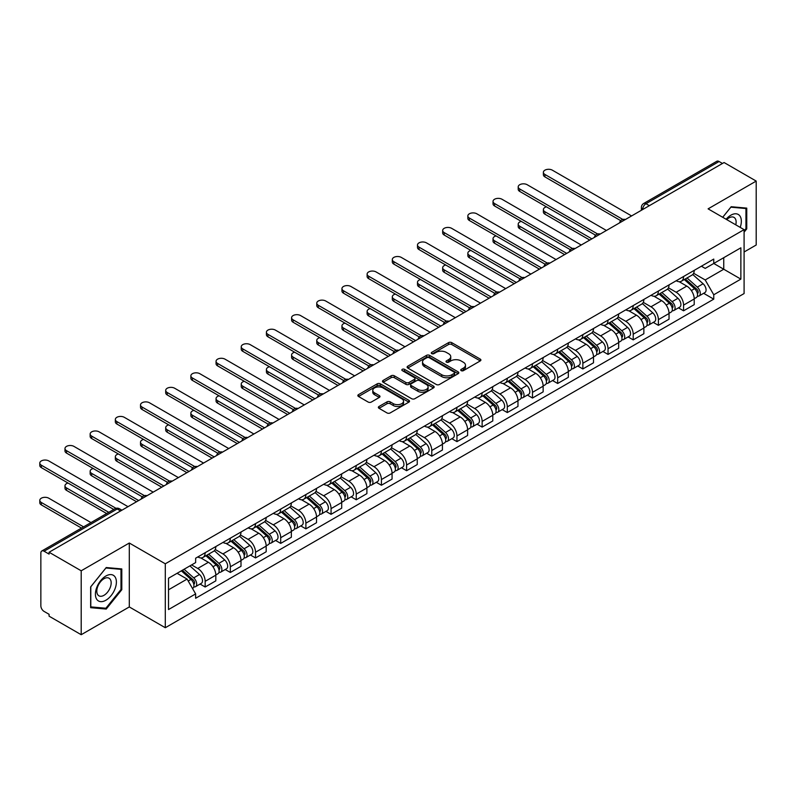 <?xml version="1.0" encoding="UTF-8"?>
<svg xmlns="http://www.w3.org/2000/svg" width="796" height="796" viewBox="0 0 796 796"><rect width="100%" height="100%" fill="white"/><g stroke="black" fill="none" stroke-linecap="round" stroke-linejoin="round"><path stroke-width="1.19" d="M461.192 370.647A1.572 0.905 0 0 0 463.411 370.647L480.247 360.926A2.239 1.294 0 0 0 480.903 360.021A2.239 1.294 0 0 0 480.247 359.105L451.73 342.638A2.239 1.294 0 0 0 448.566 342.638L431.73 352.359A1.572 0.905 0 0 0 431.273 352.996A1.572 0.905 0 0 0 431.73 353.633A1.572 0.905 0 0 0 433.949 353.633L436.128 352.379A7.174 4.139 0 0 1 446.267 352.379L448.645 353.752A7.174 4.139 0 0 1 450.745 356.678A7.174 4.139 0 0 1 448.645 359.603L446.466 360.867A1.572 0.905 0 0 0 446.009 361.503A1.572 0.905 0 0 0 446.466 362.14A1.572 0.905 0 0 0 448.685 362.14L450.864 360.887A7.174 4.139 0 0 1 461.003 360.887L463.371 362.26A7.174 4.139 0 0 1 465.471 365.185A7.174 4.139 0 0 1 463.371 368.11L461.192 369.374A1.572 0.905 0 0 0 460.735 370.011A1.572 0.905 0 0 0 461.192 370.647L461.192 369.374M379.015 406.487A2.239 1.294 0 0 0 378.359 407.393A2.239 1.294 0 0 0 379.015 408.308L387.015 412.935A2.239 1.294 0 0 0 390.179 412.935L408.875 402.139A2.239 1.294 0 0 0 409.532 401.224A2.239 1.294 0 0 0 408.875 400.308L380.359 383.841A2.239 1.294 0 0 0 377.195 383.841L358.499 394.637A2.239 1.294 0 0 0 357.842 395.552A2.239 1.294 0 0 0 358.499 396.468L368.16 402.05A2.239 1.294 0 0 0 371.324 402.05L379.324 397.423A2.239 1.294 0 0 0 379.981 396.507A2.239 1.294 0 0 0 379.324 395.602L374.538 392.826A5.99 3.463 0 0 1 372.777 390.388A5.99 3.463 0 0 1 376.478 387.184A5.99 3.463 0 0 1 383.015 387.941L401.791 398.776A5.99 3.463 0 0 1 403.542 401.224A5.99 3.463 0 0 1 399.841 404.418A5.99 3.463 0 0 1 393.314 403.671L390.179 401.861A2.239 1.294 0 0 0 387.015 401.861L379.015 406.487L379.015 408.308M165.299 563.797L129.3 543.021L81.202 570.792L49.083 552.245L724.081 162.533L756.2 181.08L708.102 208.851L744.091 229.636L165.299 563.797L165.299 627.726L744.091 293.555L744.091 229.636M436.288 384.488A2.239 1.294 0 0 0 439.452 384.488L458.148 373.692A2.239 1.294 0 0 0 458.804 372.777A2.239 1.294 0 0 0 458.148 371.861L429.631 355.394A2.239 1.294 0 0 0 426.457 355.394L407.771 366.19A2.239 1.294 0 0 0 407.114 367.105A2.239 1.294 0 0 0 407.771 368.021L436.288 384.488M402.925 370.986A1.572 0.905 0 0 1 404.517 371.215L404.517 369.344L433.512 386.09A2.239 1.294 0 0 1 434.168 386.995A2.239 1.294 0 0 1 433.512 387.911L414.815 398.706A2.239 1.294 0 0 1 411.651 398.706L383.135 382.239L383.135 380.418A2.239 1.294 0 0 0 382.478 381.324A2.239 1.294 0 0 0 383.135 382.239M383.135 380.418L391.135 375.792A2.239 1.294 0 0 1 394.299 375.792L405.87 382.468A2.239 1.294 0 0 0 409.035 382.468L414.338 379.403A2.239 1.294 0 0 0 414.995 378.498A2.239 1.294 0 0 0 414.338 377.583L402.298 370.628A1.572 0.905 0 0 1 401.841 369.991A1.572 0.905 0 0 1 402.806 369.145A1.572 0.905 0 0 1 404.517 369.344M81.202 570.792L81.202 634.711L49.083 616.174L49.083 614.303L44.078 611.418A4.567 2.637 -120 0 1 40.855 605.826L40.855 553.081A4.567 2.637 -120 0 1 41.8 550.991L114.913 508.773A4.567 2.637 60 0 1 117.201 509.002L44.078 551.22A4.567 2.637 -120 0 0 41.8 550.991M744.091 251.994L756.2 245.009L756.2 181.08M81.202 634.711L129.3 606.94L165.299 627.726M49.083 552.245L49.083 554.106L44.078 551.22M649.347 205.686L645.964 203.726A4.567 2.637 60 0 0 643.675 203.497L716.798 161.29A4.567 2.637 60 0 1 719.077 161.508L645.964 203.726A4.567 2.637 120 0 0 642.73 209.318L642.73 209.507M722.47 163.469L719.077 161.508M683.565 276.501A10.497 6.06 60 0 1 681.396 281.217L692.042 275.068A10.497 6.06 -120 0 0 694.221 270.351M668.451 287.814L676.142 292.251A10.497 6.06 60 0 1 683.565 305.117L694.221 298.968A10.497 6.06 -120 0 0 686.799 286.102L679.167 281.704M694.221 298.968L694.221 304.649L683.565 310.798L678.461 307.853M681.396 281.217A10.497 6.06 60 0 1 676.222 280.749M683.565 305.117L683.565 310.798M658.392 291.038A10.497 6.06 60 0 1 656.212 295.754L666.869 289.605A10.497 6.06 -120 0 0 669.038 284.888M653.277 322.39L658.392 325.335L669.038 319.186L669.038 313.505A10.497 6.06 -120 0 0 661.615 300.639L653.994 296.241M656.212 295.754A10.497 6.06 60 0 1 651.048 295.286M643.268 302.351L650.969 306.788A10.497 6.06 60 0 1 658.392 319.654L658.392 325.335M633.208 305.574A10.497 6.06 60 0 1 631.039 310.291L641.685 304.142A10.497 6.06 -120 0 0 643.865 299.425M628.104 336.927L633.208 339.872L643.865 333.723L643.865 328.042A10.497 6.06 -120 0 0 636.442 315.176L628.81 310.778M631.039 310.291A10.497 6.06 60 0 1 625.865 309.823M618.094 316.888L625.785 321.325A10.497 6.06 60 0 1 633.208 334.191L633.208 339.872M608.035 320.111A10.497 6.06 60 0 1 605.856 324.828L616.512 318.679A10.497 6.06 -120 0 0 618.681 313.962M602.92 351.464L608.035 354.409L618.681 348.26L618.681 342.579A10.497 6.06 -120 0 0 611.258 329.713L603.637 325.315M605.856 324.828A10.497 6.06 60 0 1 600.691 324.36M592.911 331.425L600.602 335.862A10.497 6.06 60 0 1 608.035 348.728L608.035 354.409M582.851 334.648A10.497 6.06 60 0 1 580.672 339.365L591.328 333.216A10.497 6.06 -120 0 0 593.508 328.499M577.747 366.001L582.851 368.946L593.508 362.797L593.508 357.115A10.497 6.06 -120 0 0 586.075 344.25L578.453 339.852M580.672 339.365A10.497 6.06 60 0 1 575.508 338.897M567.737 345.962L575.428 350.399A10.497 6.06 60 0 1 582.851 363.265L582.851 368.946M557.668 349.185A10.497 6.06 60 0 1 555.499 353.902L566.155 347.752A10.497 6.06 -120 0 0 568.324 343.036M552.563 380.538L557.668 383.483L568.324 377.334L568.324 371.652A10.497 6.06 -120 0 0 560.901 358.787L553.28 354.389M555.499 353.902A10.497 6.06 60 0 1 550.325 353.434M542.554 360.498L550.245 364.936A10.497 6.06 60 0 1 557.668 377.801L557.668 383.483M532.494 363.732A10.497 6.06 60 0 1 530.315 368.439L540.972 362.289A10.497 6.06 -120 0 0 543.141 357.573M527.39 395.075L532.494 398.02L543.141 391.871L543.141 386.189A10.497 6.06 -120 0 0 535.718 373.324L528.096 368.926M530.315 368.439A10.497 6.06 60 0 1 525.151 367.971M517.37 375.035L525.071 379.473A10.497 6.06 60 0 1 532.494 392.338L532.494 398.02M507.311 378.269A10.497 6.06 60 0 1 505.142 382.975L515.788 376.826A10.497 6.06 -120 0 0 517.967 372.11M502.206 409.612L507.311 412.557L517.967 406.408L517.967 400.726A10.497 6.06 -120 0 0 510.544 387.861L502.913 383.463M505.142 382.975A10.497 6.06 60 0 1 499.968 382.508M492.197 389.572L499.888 394.01A10.497 6.06 60 0 1 507.311 406.875L507.311 412.557M482.137 392.806A10.497 6.06 60 0 1 479.958 397.512L490.615 391.363A10.497 6.06 -120 0 0 492.784 386.647M477.023 424.149L482.137 427.094L492.784 420.945L492.784 415.263A10.497 6.06 -120 0 0 485.361 402.398L477.739 398M479.958 397.512A10.497 6.06 60 0 1 474.794 397.045M467.013 404.109L474.715 408.547A10.497 6.06 60 0 1 482.137 421.412L482.137 427.094M456.954 407.343A10.497 6.06 60 0 1 454.785 412.049L465.431 405.9A10.497 6.06 -120 0 0 467.61 401.184M451.849 438.686L456.954 441.631L467.61 435.482L467.61 429.8A10.497 6.06 -120 0 0 460.188 416.935L452.556 412.537M454.785 412.049A10.497 6.06 60 0 1 449.611 411.582M441.84 418.646L449.531 423.084A10.497 6.06 60 0 1 456.954 435.949L456.954 441.631M431.78 421.88A10.497 6.06 60 0 1 429.601 426.586L440.258 420.437A10.497 6.06 -120 0 0 442.427 415.721M426.666 453.223L431.78 456.168L442.427 450.019L442.427 444.337A10.497 6.06 -120 0 0 435.004 431.472L427.382 427.074M429.601 426.586A10.497 6.06 60 0 1 424.437 426.119M416.656 433.183L424.348 437.621A10.497 6.06 60 0 1 431.78 450.486L431.78 456.168M406.597 436.417A10.497 6.06 60 0 1 404.418 441.123L415.074 434.974A10.497 6.06 -120 0 0 417.253 430.258M401.492 467.759L406.597 470.705L417.253 464.556L417.253 458.874A10.497 6.06 -120 0 0 409.821 446.009L402.199 441.611M404.418 441.123A10.497 6.06 60 0 1 399.254 440.656M391.483 447.72L399.174 452.158A10.497 6.06 60 0 1 406.597 465.023L406.597 470.705M381.413 450.954A10.497 6.06 60 0 1 379.244 455.66L389.901 449.511A10.497 6.06 -120 0 0 392.07 444.795M376.309 482.296L381.413 485.242L392.07 479.092L392.07 473.411A10.497 6.06 -120 0 0 384.647 460.546L377.025 456.148M379.244 455.66A10.497 6.06 60 0 1 374.07 455.193M366.299 462.257L373.991 466.695A10.497 6.06 60 0 1 381.413 479.56L381.413 485.242M356.24 465.491A10.497 6.06 60 0 1 354.061 470.197L364.717 464.048A10.497 6.06 -120 0 0 366.886 459.332M351.135 496.833L356.24 499.779L366.896 493.629L366.896 487.948A10.497 6.06 -120 0 0 359.464 475.083L351.842 470.685M354.061 470.197A10.497 6.06 60 0 1 348.897 469.73M341.116 476.794L348.817 481.232A10.497 6.06 60 0 1 356.24 494.097L356.24 499.779M331.056 480.028A10.497 6.06 60 0 1 328.887 484.734L339.534 478.585A10.497 6.06 -120 0 0 341.713 473.869M325.952 511.37L331.056 514.315L341.713 508.166L341.713 502.485A10.497 6.06 -120 0 0 334.29 489.62L326.659 485.222M328.887 484.734A10.497 6.06 60 0 1 323.713 484.267M315.942 491.331L323.634 495.769A10.497 6.06 60 0 1 331.056 508.634L331.056 514.315M305.883 494.565A10.497 6.06 60 0 1 303.704 499.271L314.36 493.122A10.497 6.06 -120 0 0 316.529 488.406M300.769 525.907L305.883 528.852L316.529 522.703L316.529 517.022A10.497 6.06 -120 0 0 309.107 504.157L301.485 499.759M303.704 499.271A10.497 6.06 60 0 1 298.54 498.803M290.759 505.868L298.46 510.306A10.497 6.06 60 0 1 305.883 523.171L305.883 528.852M280.699 509.102A10.497 6.06 60 0 1 278.53 513.808L289.177 507.659A10.497 6.06 -120 0 0 291.356 502.943M275.595 540.444L280.699 543.389L291.356 537.24L291.356 531.559A10.497 6.06 -120 0 0 283.933 518.693L276.302 514.296M278.53 513.808A10.497 6.06 60 0 1 273.356 513.34M265.585 520.405L273.277 524.843A10.497 6.06 60 0 1 280.699 537.708L280.699 543.389M255.526 523.639A10.497 6.06 60 0 1 253.347 528.345L264.003 522.196A10.497 6.06 -120 0 0 266.172 517.49M250.412 554.981L255.526 557.926L266.172 551.777L266.172 546.096A10.497 6.06 -120 0 0 258.75 533.23L251.128 528.833M253.347 528.345A10.497 6.06 60 0 1 248.183 527.877M240.402 534.942L248.093 539.38A10.497 6.06 60 0 1 255.526 552.245L255.526 557.926M230.343 538.176A10.497 6.06 60 0 1 228.163 542.882L238.82 536.733A10.497 6.06 -120 0 0 240.999 532.027M225.238 569.518L230.343 572.463L240.999 566.314L240.999 560.633A10.497 6.06 -120 0 0 233.566 547.767L225.945 543.37M228.163 542.882A10.497 6.06 60 0 1 222.999 542.414M215.228 549.479L222.92 553.917A10.497 6.06 60 0 1 230.343 566.782L230.343 572.463M205.159 552.713A10.497 6.06 60 0 1 202.99 557.419L213.646 551.27A10.497 6.06 -120 0 0 215.816 546.563M200.055 584.055L205.159 587L215.816 580.851L215.816 575.17A10.497 6.06 -120 0 0 208.393 562.304L200.771 557.906M202.99 557.419A10.497 6.06 60 0 1 197.816 556.951M191.607 564.921L197.736 568.453A10.497 6.06 60 0 1 205.159 581.319L205.159 587M701.405 266.212L705.196 268.401L740.867 247.805L723.753 257.685L723.753 269.237L705.196 279.953L693.624 273.277M168.523 589.796L187.09 579.08L195.637 593.896L168.523 609.557L168.523 578.244L195.637 562.583L195.637 558.205L713.753 259.078L713.753 263.456L740.867 279.117L713.753 294.769L705.196 279.953M740.867 247.805L740.867 279.117M195.637 593.896L195.637 598.274L713.753 299.147L713.753 294.769M744.091 232.193L746.757 228.88L746.757 208.114L731.186 206.721L722.698 217.278M129.3 543.021L129.3 606.94M90.644 607.686L106.226 609.069L121.798 589.697L121.798 568.931L106.226 567.538L90.644 586.911L90.644 607.686M187.09 579.08L177.08 573.299M703.644 293.316L713.753 299.147M745.952 228.412L746.757 228.88M104.575 608.124L106.226 609.069M120.992 589.229L121.798 589.697M461.819 370.866L463.371 369.971A7.174 4.139 0 0 0 465.471 367.046L465.471 365.185M450.745 356.678L450.745 358.538A7.174 4.139 0 0 1 448.645 361.474L447.093 362.369M480.247 359.105L480.247 360.926L451.73 344.499A2.239 1.294 0 0 0 448.566 344.499L432.357 353.862M458.118 373.712L429.631 357.265A2.239 1.294 0 0 0 426.457 357.265L407.801 368.041M454.188 373.414A1.572 0.905 0 0 0 454.645 372.777A1.572 0.905 0 0 0 454.188 372.14L429.153 357.683A1.572 0.905 0 0 0 426.935 357.683L424.636 359.006A7.174 4.139 0 0 0 422.537 361.941A7.174 4.139 0 0 0 424.636 364.866L441.75 374.747A7.174 4.139 0 0 0 451.889 374.747L454.188 373.414L454.188 375.284A1.572 0.905 0 0 0 454.645 374.637L454.645 372.777M422.537 361.941L422.537 363.802A7.174 4.139 0 0 0 424.636 366.727L424.636 364.866M454.188 375.284L451.889 376.608A7.174 4.139 0 0 1 441.75 376.608L424.636 366.727M383.165 382.259L391.135 377.662L391.135 375.792M414.995 378.498L414.995 380.359A2.239 1.294 0 0 1 414.338 381.274L409.035 384.339A2.239 1.294 0 0 1 405.87 384.339L394.299 377.662A2.239 1.294 0 0 0 391.135 377.662M404.517 371.215L433.482 387.931M417.87 389.403A5.99 3.463 0 0 0 424.397 390.149A5.99 3.463 0 0 0 428.099 386.955A5.99 3.463 0 0 0 426.348 384.508L419.731 380.687A2.239 1.294 0 0 0 416.557 380.687L411.253 383.752A2.239 1.294 0 0 0 410.597 384.667A2.239 1.294 0 0 0 411.253 385.582L417.87 389.403L417.87 391.264A5.99 3.463 0 0 0 424.397 392.01A5.99 3.463 0 0 0 428.099 388.816L428.099 386.955M410.597 384.667L410.597 386.528A2.239 1.294 0 0 0 411.253 387.443L411.253 385.582M417.87 391.264L411.253 387.443M403.542 401.224L403.542 403.084A5.99 3.463 0 0 1 399.841 406.288A5.99 3.463 0 0 1 393.314 405.532L390.179 403.731A2.239 1.294 0 0 0 387.015 403.731L379.045 408.328M372.777 390.388L372.777 392.249A5.99 3.463 0 0 0 374.538 394.697L374.538 392.826M379.294 397.443L374.538 394.697M408.845 402.159L380.359 385.712A2.239 1.294 0 0 0 377.195 385.712L358.528 396.488M684.291 279.545L694.56 288.699A5.711 3.293 60 0 1 696.351 297.525L694.221 298.749M684.57 279.784L689.396 282.57M546.444 206.841A5.254 3.035 -0 0 0 543.379 209.597A5.254 3.035 -0 0 0 544.922 211.736L591.886 238.86M685.326 278.948L696.749 289.137A2.736 1.582 60 0 1 697.604 293.366A2.736 1.582 60 0 1 697.356 293.465M687.038 277.963L697.296 287.117A5.711 3.293 60 0 1 699.087 295.933A5.711 3.293 60 0 1 697.366 296.122M692.759 274.52L703.107 283.754A5.711 3.293 60 0 1 704.898 292.58L699.087 295.933M589.786 240.074L544.922 214.164A5.254 3.035 180 0 1 543.379 212.025L543.379 209.597M620.741 220.661L544.922 176.891A5.254 3.035 180 0 1 543.379 174.742L543.379 172.324A5.254 3.035 -0 0 0 544.922 174.463L622.83 219.447M631.596 215.935L552.344 170.175A5.254 3.035 -0 0 0 546.623 169.518A5.254 3.035 -0 0 0 543.379 172.324M659.118 294.082L669.376 303.236A5.711 3.293 60 0 1 671.167 312.062L669.038 313.286M659.387 294.321L664.222 297.107M521.261 221.378A5.254 3.035 -0 0 0 518.206 224.134A5.254 3.035 -0 0 0 519.738 226.273L566.712 253.397M660.153 293.485L671.565 303.674A2.736 1.582 60 0 1 672.431 307.903A2.736 1.582 60 0 1 672.182 308.002M661.864 292.5L672.122 301.654A5.711 3.293 60 0 1 673.913 310.47A5.711 3.293 60 0 1 672.192 310.659M667.585 289.057L677.933 298.291A5.711 3.293 60 0 1 679.724 307.117L673.913 310.47M564.613 254.611L519.738 228.701A5.254 3.035 180 0 1 518.206 226.561L518.206 224.134M633.934 308.619L644.193 317.773A5.711 3.293 60 0 1 645.994 326.599L643.865 327.823M634.213 308.858L639.039 311.644M496.087 235.915A5.254 3.035 -0 0 0 493.022 238.671A5.254 3.035 -0 0 0 494.565 240.81L541.529 267.934M634.969 308.022L646.392 318.211A2.736 1.582 60 0 1 647.247 322.44A2.736 1.582 60 0 1 646.999 322.539M636.681 307.037L646.939 316.191A5.711 3.293 60 0 1 648.73 325.007A5.711 3.293 60 0 1 647.009 325.196M642.402 303.594L652.75 312.828A5.711 3.293 60 0 1 654.541 321.654L648.73 325.007M539.429 269.147L494.565 243.238A5.254 3.035 180 0 1 493.022 241.098L493.022 238.671M608.761 323.156L619.019 332.31A5.711 3.293 60 0 1 620.81 341.136L618.681 342.36M609.03 323.395L613.855 326.181M470.904 250.451A5.254 3.035 -0 0 0 467.849 253.208A5.254 3.035 -0 0 0 469.381 255.357L516.355 282.471M609.796 322.559L621.208 332.748A2.736 1.582 60 0 1 622.074 336.977A2.736 1.582 60 0 1 621.825 337.076M611.507 321.574L621.766 330.728A5.711 3.293 60 0 1 623.557 339.554A5.711 3.293 60 0 1 621.835 339.733M617.218 318.131L627.576 327.375A5.711 3.293 60 0 1 629.367 336.191L623.557 339.554M514.256 283.684L469.381 257.775A5.254 3.035 180 0 1 467.849 255.635L467.849 253.208M740.21 227.387A14.835 8.567 120 0 0 739.942 216.005A14.835 8.567 120 0 0 726.111 219.248M735.773 224.83A10.159 5.861 120 0 0 735.166 218.462A10.159 5.861 120 0 0 734.031 217.407A10.159 5.861 120 0 0 726.718 219.596M722.728 217.298L730.857 207.179L745.952 208.532L745.952 228.651L744.091 230.959M744.947 207.955L745.952 208.532M114.982 576.821A14.835 8.567 120 0 0 100.654 580.652A14.835 8.567 120 0 0 96.813 599.418A14.835 8.567 120 0 0 111.142 595.587A14.835 8.567 120 0 0 114.982 576.821M110.206 579.279A10.159 5.861 120 0 0 109.072 578.224A10.159 5.861 120 0 0 99.619 582.961A10.159 5.861 120 0 0 97.769 594.751A10.159 5.861 120 0 0 98.913 595.816A10.159 5.861 120 0 0 108.365 591.07A10.159 5.861 120 0 0 110.206 579.279M105.898 608.243L90.804 606.89L90.804 586.771L105.898 567.996L120.992 569.349L120.992 589.468L105.898 608.243M119.987 568.772L120.992 569.349M595.567 235.198L519.738 191.428A5.254 3.035 180 0 1 518.206 189.279L518.206 186.861A5.254 3.035 -0 0 0 519.738 189L597.647 233.984M606.413 230.472L527.171 184.712A5.254 3.035 -0 0 0 521.45 184.055A5.254 3.035 -0 0 0 518.206 186.861M570.384 249.735L494.565 205.965A5.254 3.035 180 0 1 493.022 203.816L493.022 201.398A5.254 3.035 -0 0 0 494.565 203.537L572.473 248.521M581.239 245.009L501.987 199.249A5.254 3.035 -0 0 0 496.266 198.592A5.254 3.035 -0 0 0 493.022 201.398M545.21 264.272L469.381 220.502A5.254 3.035 180 0 1 467.849 218.353L467.849 215.935A5.254 3.035 -0 0 0 469.381 218.074L547.29 263.058M556.056 259.546L476.804 213.786A5.254 3.035 -0 0 0 471.083 213.129A5.254 3.035 -0 0 0 467.849 215.935M583.577 337.693L593.836 346.847A5.711 3.293 60 0 1 595.627 355.673L593.498 356.897M583.846 337.932L588.682 340.718M445.73 264.988A5.254 3.035 -0 0 0 442.666 267.745A5.254 3.035 -0 0 0 444.208 269.894L491.172 297.007M584.612 337.096L596.035 347.285A2.736 1.582 60 0 1 596.891 351.514A2.736 1.582 60 0 1 596.642 351.613M586.324 336.111L596.582 345.265A5.711 3.293 60 0 1 598.373 354.091A5.711 3.293 60 0 1 596.652 354.27M592.045 332.668L602.393 341.912A5.711 3.293 60 0 1 604.184 350.728L598.373 354.091M489.072 298.221L444.208 272.312A5.254 3.035 180 0 1 442.666 270.172L442.666 267.745M558.404 352.23L568.662 361.384A5.711 3.293 60 0 1 570.453 370.21L568.324 371.434M558.673 352.469L563.498 355.255M420.547 279.525A5.254 3.035 -0 0 0 417.492 282.281A5.254 3.035 -0 0 0 419.024 284.431L465.998 311.544M559.439 351.633L570.851 361.822A2.736 1.582 60 0 1 571.707 366.051A2.736 1.582 60 0 1 571.458 366.15M561.14 350.648L571.409 359.802A5.711 3.293 60 0 1 573.2 368.628A5.711 3.293 60 0 1 571.468 368.807M566.861 347.205L577.219 356.449A5.711 3.293 60 0 1 579.01 365.264L573.2 368.628M463.899 312.758L419.024 286.849A5.254 3.035 180 0 1 417.492 284.709L417.492 282.281M520.027 278.809L444.208 235.039A5.254 3.035 180 0 1 442.666 232.89L442.666 230.472A5.254 3.035 -0 0 0 444.208 232.611L522.106 277.595M530.882 274.083L451.63 228.323A5.254 3.035 -0 0 0 445.909 227.666A5.254 3.035 -0 0 0 442.666 230.472M494.843 293.346L419.024 249.576A5.254 3.035 180 0 1 417.492 247.427L417.492 245.009A5.254 3.035 -0 0 0 419.024 247.148L496.933 292.132M505.699 288.62L426.447 242.86A5.254 3.035 -0 0 0 420.726 242.203A5.254 3.035 -0 0 0 417.492 245.009M533.221 366.767L543.479 375.921A5.711 3.293 60 0 1 545.27 384.747L543.141 385.97M533.489 367.006L538.325 369.792M395.373 294.062A5.254 3.035 -0 0 0 392.309 296.818A5.254 3.035 -0 0 0 393.851 298.968L440.815 326.081M534.255 366.17L545.668 376.359A2.736 1.582 60 0 1 546.534 380.587A2.736 1.582 60 0 1 546.285 380.687M535.967 365.185L546.225 374.339A5.711 3.293 60 0 1 548.016 383.165A5.711 3.293 60 0 1 546.295 383.344M541.688 361.742L552.036 370.986A5.711 3.293 60 0 1 553.827 379.801L548.016 383.165M438.715 327.295L393.851 301.385A5.254 3.035 180 0 1 392.309 299.246L392.309 296.818M508.037 381.304L518.305 390.458A5.711 3.293 60 0 1 520.096 399.284L517.967 400.507M508.316 381.543L513.141 384.329M370.19 308.599A5.254 3.035 -0 0 0 367.125 311.355A5.254 3.035 -0 0 0 368.667 313.505L415.631 340.618M509.072 380.707L520.494 390.896A2.736 1.582 60 0 1 521.35 395.124A2.736 1.582 60 0 1 521.101 395.224M510.783 379.722L521.042 388.876A5.711 3.293 60 0 1 522.833 397.702A5.711 3.293 60 0 1 521.111 397.881M516.505 376.279L526.852 385.523A5.711 3.293 60 0 1 528.643 394.338L522.833 397.702M413.532 341.832L368.667 315.922A5.254 3.035 180 0 1 367.125 313.783L367.125 311.355M482.864 395.841L493.122 404.995A5.711 3.293 60 0 1 494.913 413.82L492.784 415.044M483.132 396.08L487.968 398.866M345.016 323.136A5.254 3.035 -0 0 0 341.952 325.892A5.254 3.035 -0 0 0 343.484 328.042L390.458 355.155M483.898 395.244L495.311 405.433A2.736 1.582 60 0 1 496.177 409.661A2.736 1.582 60 0 1 495.928 409.761M485.61 394.259L495.868 403.413A5.711 3.293 60 0 1 497.659 412.238A5.711 3.293 60 0 1 495.938 412.418M491.331 390.816L501.679 400.06A5.711 3.293 60 0 1 503.47 408.875L497.659 412.238M388.358 356.369L343.484 330.459A5.254 3.035 180 0 1 341.952 328.32L341.952 325.892M457.68 410.378L467.949 419.532A5.711 3.293 60 0 1 469.74 428.357L467.61 429.581M457.959 410.617L462.784 413.403M319.833 337.673A5.254 3.035 -0 0 0 316.768 340.429A5.254 3.035 -0 0 0 318.31 342.579L365.274 369.692M458.715 409.781L470.137 419.97A2.736 1.582 60 0 1 470.993 424.198A2.736 1.582 60 0 1 470.744 424.298M460.426 408.796L470.685 417.95A5.711 3.293 60 0 1 472.476 426.775A5.711 3.293 60 0 1 470.754 426.954M466.148 405.353L476.496 414.597A5.711 3.293 60 0 1 478.287 423.412L472.476 426.775M363.175 370.906L318.31 344.996A5.254 3.035 180 0 1 316.768 342.857L316.768 340.429M432.507 424.915L442.765 434.069A5.711 3.293 60 0 1 444.556 442.894L442.427 444.118M432.775 425.154L437.601 427.94M294.649 352.21A5.254 3.035 -0 0 0 291.595 354.966A5.254 3.035 -0 0 0 293.127 357.115L340.101 384.229M433.541 424.318L444.954 434.507A2.736 1.582 60 0 1 445.82 438.735A2.736 1.582 60 0 1 445.571 438.835M435.253 423.333L445.511 432.487A5.711 3.293 60 0 1 447.302 441.312A5.711 3.293 60 0 1 445.581 441.491M440.964 419.89L451.322 429.134A5.711 3.293 60 0 1 453.113 437.949L447.302 441.312M338.001 385.443L293.127 359.533A5.254 3.035 180 0 1 291.595 357.394L291.595 354.966M407.323 439.452L417.582 448.606A5.711 3.293 60 0 1 419.373 457.431L417.243 458.655M407.602 439.69L412.428 442.476M269.476 366.747A5.254 3.035 -0 0 0 266.411 369.503A5.254 3.035 -0 0 0 267.954 371.652L314.918 398.766M408.358 438.855L419.781 449.043A2.736 1.582 60 0 1 420.636 453.272A2.736 1.582 60 0 1 420.387 453.372M410.069 437.87L420.328 447.024A5.711 3.293 60 0 1 422.119 455.849A5.711 3.293 60 0 1 420.397 456.028M415.791 434.427L426.139 443.67A5.711 3.293 60 0 1 427.93 452.486L422.119 455.849M312.818 399.98L267.954 374.07A5.254 3.035 180 0 1 266.411 371.931L266.411 369.503M382.15 453.989L392.408 463.143A5.711 3.293 60 0 1 394.199 471.968L392.07 473.192M382.418 454.227L387.244 457.013M244.292 381.284A5.254 3.035 -0 0 0 241.238 384.04A5.254 3.035 -0 0 0 242.77 386.189L289.744 413.303M383.184 453.392L394.597 463.58A2.736 1.582 60 0 1 395.453 467.809A2.736 1.582 60 0 1 395.204 467.909M384.886 452.407L395.154 461.561A5.711 3.293 60 0 1 396.945 470.386A5.711 3.293 60 0 1 395.214 470.565M390.607 448.964L400.965 458.207A5.711 3.293 60 0 1 402.756 467.023L396.945 470.386M287.645 414.517L242.77 388.607A5.254 3.035 180 0 1 241.238 386.468L241.238 384.04M356.966 468.526L367.225 477.68A5.711 3.293 60 0 1 369.016 486.505L366.886 487.729M357.235 468.764L362.071 471.55M219.119 395.821A5.254 3.035 -0 0 0 216.054 398.577A5.254 3.035 -0 0 0 217.597 400.726L264.561 427.84M358.001 467.929L369.424 478.117A2.736 1.582 60 0 1 370.279 482.346A2.736 1.582 60 0 1 370.031 482.446M359.712 466.944L369.971 476.098A5.711 3.293 60 0 1 371.762 484.923A5.711 3.293 60 0 1 370.04 485.102M365.434 463.501L375.782 472.744A5.711 3.293 60 0 1 377.573 481.56L371.762 484.923M262.461 429.054L217.597 403.144A5.254 3.035 180 0 1 216.054 401.005L216.054 398.577M469.67 307.883L393.851 264.113A5.254 3.035 180 0 1 392.309 261.964L392.309 259.546A5.254 3.035 -0 0 0 393.851 261.685L471.749 306.669M480.515 303.157L401.274 257.397A5.254 3.035 -0 0 0 395.552 256.74A5.254 3.035 -0 0 0 392.309 259.546M444.486 322.42L368.667 278.65A5.254 3.035 180 0 1 367.125 276.501L367.125 274.083A5.254 3.035 -0 0 0 368.667 276.222L446.576 321.206M455.342 317.694L376.09 271.943A5.254 3.035 -0 0 0 370.369 271.277A5.254 3.035 -0 0 0 367.125 274.083M419.313 336.957L343.484 293.187A5.254 3.035 180 0 1 341.952 291.038L341.952 288.62A5.254 3.035 -0 0 0 343.484 290.759L421.392 335.743M430.158 332.23L350.917 286.48A5.254 3.035 -0 0 0 345.195 285.814A5.254 3.035 -0 0 0 341.952 288.62M394.129 351.494L318.31 307.724A5.254 3.035 180 0 1 316.768 305.574L316.768 303.157A5.254 3.035 -0 0 0 318.31 305.296L396.219 350.28M404.985 346.767L325.733 301.017A5.254 3.035 -0 0 0 320.012 300.351A5.254 3.035 -0 0 0 316.768 303.157M368.956 366.031L293.127 322.261A5.254 3.035 180 0 1 291.595 320.111L291.595 317.694A5.254 3.035 -0 0 0 293.127 319.833L371.035 364.817M379.801 361.304L300.55 315.554A5.254 3.035 -0 0 0 294.828 314.898A5.254 3.035 -0 0 0 291.595 317.694M343.772 380.568L267.954 336.798A5.254 3.035 180 0 1 266.411 334.648L266.411 332.23A5.254 3.035 -0 0 0 267.954 334.37L345.852 379.354M354.628 375.841L275.376 330.091A5.254 3.035 -0 0 0 269.655 329.435A5.254 3.035 -0 0 0 266.411 332.23M318.589 395.105L242.77 351.335A5.254 3.035 180 0 1 241.238 349.185L241.238 346.767A5.254 3.035 -0 0 0 242.77 348.907L320.679 393.891M329.445 390.378L250.193 344.628A5.254 3.035 -0 0 0 244.471 343.971A5.254 3.035 -0 0 0 241.238 346.767M293.416 409.642L217.597 365.871A5.254 3.035 180 0 1 216.054 363.722L216.054 361.304A5.254 3.035 -0 0 0 217.597 363.444L295.495 408.428M304.271 404.915L225.019 359.165A5.254 3.035 -0 0 0 219.298 358.508A5.254 3.035 -0 0 0 216.054 361.304M331.783 483.063L342.051 492.217A5.711 3.293 60 0 1 343.842 501.042L341.713 502.266M332.061 483.301L336.887 486.087M193.935 410.358A5.254 3.035 -0 0 0 190.871 413.114A5.254 3.035 -0 0 0 192.413 415.263L239.377 442.377M332.827 482.466L344.24 492.654A2.736 1.582 60 0 1 345.096 496.883A2.736 1.582 60 0 1 344.847 496.983M334.529 481.48L344.787 490.635A5.711 3.293 60 0 1 346.578 499.46A5.711 3.293 60 0 1 344.857 499.639M340.25 478.038L350.598 487.281A5.711 3.293 60 0 1 352.389 496.097L346.578 499.46M237.278 443.591L192.413 417.681A5.254 3.035 180 0 1 190.871 415.542L190.871 413.114M306.609 497.6L316.868 506.754A5.711 3.293 60 0 1 318.659 515.579L316.529 516.803M306.878 497.838L311.714 500.624M168.762 424.895A5.254 3.035 -0 0 0 165.697 427.651A5.254 3.035 -0 0 0 167.23 429.8L214.204 456.914M307.644 497.002L319.057 507.191A2.736 1.582 60 0 1 319.922 511.42A2.736 1.582 60 0 1 319.674 511.52M309.355 496.017L319.614 505.171A5.711 3.293 60 0 1 321.405 513.997A5.711 3.293 60 0 1 319.684 514.176M315.077 492.575L325.425 501.818A5.711 3.293 60 0 1 327.216 510.634L321.405 513.997M212.104 458.128L167.23 432.218A5.254 3.035 180 0 1 165.697 430.079L165.697 427.651M281.426 512.136L291.694 521.29A5.711 3.293 60 0 1 293.485 530.116L291.356 531.34M281.704 512.375L286.53 515.161M143.579 439.432A5.254 3.035 -0 0 0 140.514 442.188A5.254 3.035 -0 0 0 142.056 444.337L189.02 471.451M282.461 511.539L293.883 521.728A2.736 1.582 60 0 1 294.739 525.957A2.736 1.582 60 0 1 294.49 526.057M284.172 510.554L294.43 519.708A5.711 3.293 60 0 1 296.221 528.534A5.711 3.293 60 0 1 294.5 528.713M289.893 507.112L300.241 516.355A5.711 3.293 60 0 1 302.032 525.171L296.221 528.534M186.921 472.665L142.056 446.755A5.254 3.035 180 0 1 140.514 444.616L140.514 442.188M256.252 526.673L266.511 535.827A5.711 3.293 60 0 1 268.302 544.653L266.172 545.877M256.521 526.912L261.347 529.698M118.395 453.969A5.254 3.035 -0 0 0 115.34 456.725A5.254 3.035 -0 0 0 116.873 458.874L163.847 485.988M257.287 526.076L268.7 536.265A2.736 1.582 60 0 1 269.565 540.494A2.736 1.582 60 0 1 269.317 540.593M258.999 525.091L269.257 534.245A5.711 3.293 60 0 1 271.048 543.071A5.711 3.293 60 0 1 269.327 543.25M264.72 521.649L275.068 530.892A5.711 3.293 60 0 1 276.859 539.718L271.048 543.071M161.747 487.202L116.873 461.292A5.254 3.035 180 0 1 115.34 459.153L115.34 456.725M231.069 541.21L241.327 550.364A5.711 3.293 60 0 1 243.118 559.19L240.989 560.414M231.347 541.449L236.173 544.245M93.222 468.506A5.254 3.035 -0 0 0 90.157 471.262A5.254 3.035 -0 0 0 91.699 473.411L138.663 500.525M232.104 540.613L243.526 550.802A2.736 1.582 60 0 1 244.382 555.031A2.736 1.582 60 0 1 244.133 555.13M233.815 539.628L244.074 548.782A5.711 3.293 60 0 1 245.864 557.608A5.711 3.293 60 0 1 244.143 557.787M239.536 536.186L249.884 545.429A5.711 3.293 60 0 1 251.675 554.255L245.864 557.608M136.564 501.739L91.699 475.829A5.254 3.035 180 0 1 90.157 473.69L90.157 471.262M205.895 555.747L216.154 564.901A5.711 3.293 60 0 1 217.945 573.727L215.816 574.951M206.164 555.986L210.99 558.782M68.038 483.043A5.254 3.035 -0 0 0 64.983 485.799A5.254 3.035 -0 0 0 66.516 487.948L108.763 512.335M206.93 555.15L218.343 565.339A2.736 1.582 60 0 1 219.208 569.568A2.736 1.582 60 0 1 218.95 569.667M208.632 554.165L218.9 563.319A5.711 3.293 60 0 1 220.691 572.145A5.711 3.293 60 0 1 218.96 572.324M214.353 550.732L224.711 559.966A5.711 3.293 60 0 1 226.502 568.792L220.691 572.145M106.664 513.539L66.516 490.366A5.254 3.035 180 0 1 64.983 488.227L64.983 485.799M268.232 424.178L192.413 380.408A5.254 3.035 180 0 1 190.871 378.259L190.871 375.841A5.254 3.035 -0 0 0 192.413 377.981L270.322 422.965M279.088 419.452L199.836 373.702A5.254 3.035 -0 0 0 194.115 373.045A5.254 3.035 -0 0 0 190.871 375.841M243.059 438.715L167.23 394.945A5.254 3.035 180 0 1 165.697 392.806L165.697 390.378A5.254 3.035 -0 0 0 167.23 392.518L245.138 437.501M253.904 433.989L174.662 388.239A5.254 3.035 -0 0 0 168.941 387.582A5.254 3.035 -0 0 0 165.697 390.378M217.875 453.252L142.056 409.482A5.254 3.035 180 0 1 140.514 407.343L140.514 404.915A5.254 3.035 -0 0 0 142.056 407.055L219.965 452.038M228.731 448.526L149.479 402.776A5.254 3.035 -0 0 0 143.758 402.119A5.254 3.035 -0 0 0 140.514 404.915M192.702 467.799L116.873 424.019A5.254 3.035 180 0 1 115.34 421.88L115.34 419.452A5.254 3.035 -0 0 0 116.873 421.591L194.781 466.575M203.547 463.063L124.295 417.313A5.254 3.035 -0 0 0 118.574 416.656A5.254 3.035 -0 0 0 115.34 419.452M167.518 482.336L91.699 438.556A5.254 3.035 180 0 1 90.157 436.417L90.157 433.989A5.254 3.035 -0 0 0 91.699 436.128L169.598 481.112M178.374 477.6L99.122 431.85A5.254 3.035 -0 0 0 93.401 431.193A5.254 3.035 -0 0 0 90.157 433.989M142.335 496.873L66.516 453.093A5.254 3.035 180 0 1 64.983 450.954L64.983 448.526A5.254 3.035 -0 0 0 66.516 450.665L144.424 495.649M153.19 492.137L73.938 446.387A5.254 3.035 -0 0 0 68.217 445.73A5.254 3.035 -0 0 0 64.983 448.526M181.339 570.841L190.97 579.438A5.711 3.293 60 0 1 192.761 588.264L192.483 588.423M181.438 570.792L185.816 573.319M91.003 522.584L48.765 498.197A5.254 3.035 -0 0 0 43.044 497.54A5.254 3.035 -0 0 0 39.8 500.336A5.254 3.035 -0 0 0 41.342 502.485L83.58 526.872M182.374 570.244L193.169 579.876A2.736 1.582 60 0 1 194.025 584.105A2.736 1.582 60 0 1 193.776 584.204M184.085 569.259L193.717 577.856A5.711 3.293 60 0 1 195.508 586.682A5.711 3.293 60 0 1 193.786 586.861M189.896 565.906L199.527 574.503A5.711 3.293 60 0 1 201.318 583.329L195.508 586.682M81.481 528.076L41.342 504.903A5.254 3.035 180 0 1 39.8 502.764L39.8 500.336M113.758 509.44L41.342 467.63A5.254 3.035 180 0 1 39.8 465.491L39.8 463.063A5.254 3.035 -0 0 0 41.342 465.202L116.017 508.326M128.017 506.674L48.765 460.924A5.254 3.035 -0 0 0 43.044 460.267A5.254 3.035 -0 0 0 39.8 463.063M642.889 209.408L642.73 209.318A4.567 2.637 0 0 1 641.397 207.458L641.397 210.273M230.343 566.782L240.999 560.633M255.526 552.245L266.172 546.096M280.699 537.708L291.356 531.559M305.883 523.171L316.529 517.022M331.056 508.634L341.713 502.485M356.24 494.097L366.896 487.948M381.413 479.56L392.07 473.411M406.597 465.023L417.253 458.874M431.78 450.486L442.427 444.337M456.954 435.949L467.61 429.8M482.137 421.412L492.784 415.263M507.311 406.875L517.967 400.726M532.494 392.338L543.141 386.189M557.668 377.801L568.324 371.652M582.851 363.265L593.508 357.115M608.035 348.728L618.681 342.579M633.208 334.191L643.865 328.042M658.392 319.654L669.038 313.505M205.159 581.319L215.816 575.17M197.736 568.453L208.393 562.304M222.92 553.917L233.566 547.767M248.093 539.38L258.75 533.23M273.277 524.843L283.933 518.693M298.46 510.306L309.107 504.157M323.634 495.769L334.29 489.62M348.817 481.232L359.464 475.083M373.991 466.695L384.647 460.546M399.174 452.158L409.821 446.009M424.348 437.621L435.004 431.472M449.531 423.084L460.188 416.935M474.715 408.547L485.361 402.398M499.888 394.01L510.544 387.861M525.071 379.473L535.718 373.324M550.245 364.936L560.901 358.787M575.428 350.399L586.075 344.25M600.602 335.862L611.258 329.713M625.785 321.325L636.442 315.176M650.969 306.788L661.615 300.639M676.142 292.251L686.799 286.102M625.019 219.736A4.567 2.637 120 0 0 622.999 220.9M599.836 234.273A4.567 2.637 120 0 0 597.826 235.437M574.662 248.81A4.567 2.637 120 0 0 572.642 249.974M549.479 263.347A4.567 2.637 120 0 0 547.469 264.511M524.305 277.884A4.567 2.637 120 0 0 522.285 279.048M499.122 292.421A4.567 2.637 120 0 0 497.102 293.585M473.938 306.957A4.567 2.637 120 0 0 471.928 308.122M448.765 321.494A4.567 2.637 120 0 0 446.745 322.659M423.581 336.031A4.567 2.637 120 0 0 421.572 337.196M398.408 350.568A4.567 2.637 120 0 0 396.388 351.733M373.225 365.105A4.567 2.637 120 0 0 371.215 366.269M348.051 379.642A4.567 2.637 120 0 0 346.031 380.806M322.868 394.179A4.567 2.637 120 0 0 320.848 395.343M297.684 408.716A4.567 2.637 120 0 0 295.674 409.88M272.511 423.253A4.567 2.637 120 0 0 270.491 424.417M247.327 437.79A4.567 2.637 120 0 0 245.317 438.954M222.154 452.327A4.567 2.637 120 0 0 220.134 453.491M196.97 466.864A4.567 2.637 120 0 0 194.96 468.028M171.797 481.401A4.567 2.637 120 0 0 169.777 482.565M146.613 495.938A4.567 2.637 120 0 0 144.593 497.102M120.584 510.962L117.201 509.002A4.567 2.637 120 0 1 119.48 508.773A4.567 4.567 0 0 0 114.913 508.773M463.371 369.971L463.371 368.11M446.466 362.14L446.466 360.867M448.645 361.474L448.645 359.603M431.73 353.633L431.73 352.359M448.566 344.499L448.566 342.638M451.73 344.499L451.73 342.638M407.771 368.021L407.771 366.19M426.457 357.265L426.457 355.394M429.631 357.265L429.631 355.394M458.148 373.692L458.148 371.861M441.75 376.608L441.75 374.747M451.889 376.608L451.889 374.747M394.299 377.662L394.299 375.792M405.87 384.339L405.87 382.468M409.035 384.339L409.035 382.468M414.338 381.274L414.338 379.403M433.512 387.911L433.512 386.09M387.015 403.731L387.015 401.861M390.179 403.731L390.179 401.861M393.314 405.532L393.314 403.671M379.324 397.423L379.324 395.602M358.499 396.468L358.499 394.637M377.195 385.712L377.195 383.841M380.359 385.712L380.359 383.841M408.875 402.139L408.875 400.308M694.56 288.699L691.356 290.54M698.172 292.112L697.147 292.709M703.107 283.754L697.296 287.117M544.922 214.164L544.922 211.736M544.922 174.463L544.922 176.891M669.376 303.236L666.182 305.077M672.998 306.649L671.963 307.246M677.933 298.291L672.122 301.654M519.738 228.701L519.738 226.273M644.193 317.773L640.999 319.624M647.815 321.186L646.79 321.783M652.75 312.828L646.939 316.191M494.565 243.238L494.565 240.81M619.019 332.31L615.815 334.161M622.641 335.723L621.606 336.32M627.576 327.375L621.766 330.728M469.381 257.775L469.381 255.357M519.738 189L519.738 191.428M494.565 203.537L494.565 205.965M469.381 218.074L469.381 220.502M593.836 346.847L590.642 348.698M597.458 350.26L596.433 350.857M602.393 341.912L596.582 345.265M444.208 272.312L444.208 269.894M568.662 361.384L565.458 363.235M572.274 364.797L571.249 365.394M577.219 356.449L571.409 359.802M419.024 286.849L419.024 284.431M444.208 232.611L444.208 235.039M419.024 247.148L419.024 249.576M543.479 375.921L540.285 377.772M547.101 379.334L546.076 379.931M552.036 370.986L546.225 374.339M393.851 301.385L393.851 298.968M518.305 390.458L515.102 392.309M521.917 393.871L520.892 394.468M526.852 385.523L521.042 388.876M368.667 315.922L368.667 313.505M493.122 404.995L489.928 406.846M496.744 408.408L495.709 409.005M501.679 400.06L495.868 403.413M343.484 330.459L343.484 328.042M467.949 419.532L464.745 421.382M471.56 422.945L470.535 423.542M476.496 414.597L470.685 417.95M318.31 344.996L318.31 342.579M442.765 434.069L439.561 435.919M446.387 437.482L445.352 438.079M451.322 429.134L445.511 432.487M293.127 359.533L293.127 357.115M417.582 448.606L414.388 450.456M421.203 452.019L420.179 452.616M426.139 443.67L420.328 447.024M267.954 374.07L267.954 371.652M392.408 463.143L389.204 464.993M396.03 466.555L394.995 467.152M400.965 458.207L395.154 461.561M242.77 388.607L242.77 386.189M367.225 477.68L364.031 479.53M370.846 481.092L369.822 481.689M375.782 472.744L369.971 476.098M217.597 403.144L217.597 400.726M393.851 261.685L393.851 264.113M368.667 276.222L368.667 278.65M343.484 290.759L343.484 293.187M318.31 305.296L318.31 307.724M293.127 319.833L293.127 322.261M267.954 334.37L267.954 336.798M242.77 348.907L242.77 351.335M217.597 363.444L217.597 365.871M342.051 492.217L338.847 494.067M345.663 495.629L344.638 496.226M350.598 487.281L344.787 490.635M192.413 417.681L192.413 415.263M316.868 506.754L313.674 508.604M320.49 510.166L319.455 510.763M325.425 501.818L319.614 505.171M167.23 432.218L167.23 429.8M291.694 521.29L288.49 523.141M295.306 524.703L294.281 525.3M300.241 516.355L294.43 519.708M142.056 446.755L142.056 444.337M266.511 535.827L263.307 537.678M270.133 539.24L269.098 539.837M275.068 530.892L269.257 534.245M116.873 461.292L116.873 458.874M241.327 550.364L238.133 552.215M244.949 553.777L243.924 554.374M249.884 545.429L244.074 548.782M91.699 475.829L91.699 473.411M216.154 564.901L212.95 566.752M219.776 568.314L218.741 568.911M224.711 559.966L218.9 563.319M66.516 490.366L66.516 487.948M192.413 377.981L192.413 380.408M167.23 392.518L167.23 394.945M142.056 407.055L142.056 409.482M116.873 421.591L116.873 424.019M91.699 436.128L91.699 438.556M66.516 450.665L66.516 453.093M190.97 579.438L188.214 581.03M194.592 582.851L193.567 583.448M199.527 574.503L193.717 577.856M41.342 504.903L41.342 502.485M41.342 465.202L41.342 467.63M625.407 219.507A4.567 4.567 0 0 0 619.547 222.89M600.224 234.044A4.567 4.567 0 0 0 594.363 237.427M575.05 248.581A4.567 4.567 0 0 0 569.19 251.964M549.867 263.118A4.567 4.567 0 0 0 544.006 266.501M524.683 277.655A4.567 4.567 0 0 0 518.833 281.038M499.51 292.192A4.567 4.567 0 0 0 493.649 295.575M474.326 306.729A4.567 4.567 0 0 0 468.476 310.112M449.153 321.266A4.567 4.567 0 0 0 443.292 324.649M423.97 335.803A4.567 4.567 0 0 0 418.119 339.186M398.796 350.34A4.567 4.567 0 0 0 392.935 353.723M373.613 364.876A4.567 4.567 0 0 0 367.752 368.259M348.429 379.413A4.567 4.567 0 0 0 342.579 382.796M323.256 393.95A4.567 4.567 0 0 0 317.395 397.333M298.072 408.487A4.567 4.567 0 0 0 292.222 411.87M272.899 423.024A4.567 4.567 0 0 0 267.038 426.407M247.715 437.561A4.567 4.567 0 0 0 241.865 440.944M222.542 452.098A4.567 4.567 0 0 0 216.681 455.481M197.358 466.635A4.567 4.567 0 0 0 191.498 470.018M172.175 481.172A4.567 4.567 0 0 0 166.324 484.555M147.001 495.709A4.567 4.567 0 0 0 141.141 499.092M121.927 510.186L119.48 508.773M643.675 203.497A4.567 4.567 0 0 0 641.397 207.458"/></g></svg>
